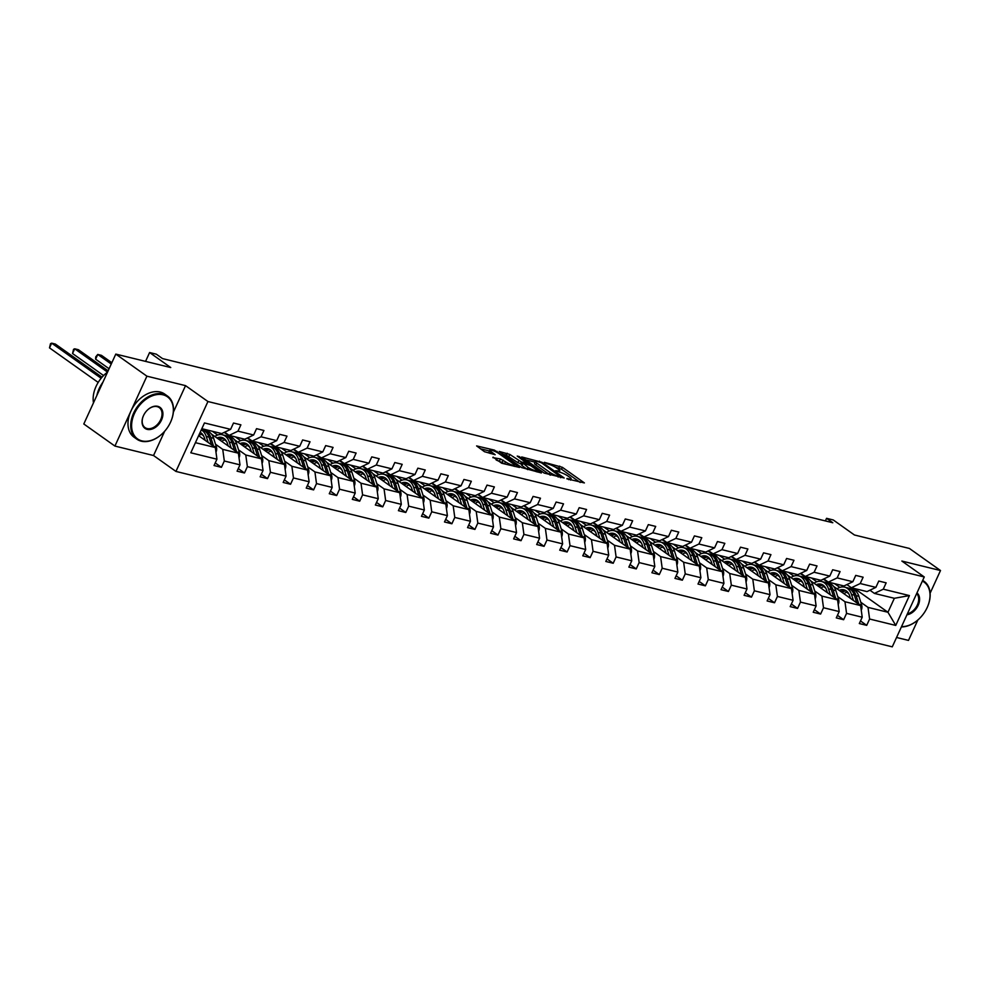 <?xml version="1.0" encoding="UTF-8"?>
<svg xmlns="http://www.w3.org/2000/svg" width="990" height="990" viewBox="0 0 990 990"><rect width="100%" height="100%" fill="white"/><g stroke="black" fill="none" stroke-linecap="round" stroke-linejoin="round"><path stroke-width="1.49" d="M566.874 478.814L584.385 482.922L562.394 467.317L544.314 462.33L548.027 464.025A6.645 1.262 24.6 0 1 556.566 467.936L558.397 469.235A6.645 1.262 24.6 0 1 559.808 470.869A6.645 1.262 24.6 0 1 557.667 470.881L555.514 470.745L559.387 472.094A6.645 1.262 24.6 0 1 567.926 476.004L569.757 477.304A6.645 1.262 24.6 0 1 571.168 478.937A6.645 1.262 24.6 0 1 569.027 478.937L567.035 478.455M930.117 593.208L940.5 570.525L909.389 548.448L854.432 534.984L833.283 519.973L826.563 518.327L825.375 520.926M896.556 637.486L908.498 640.406L917.841 620.012M173.361 412.224L185.538 385.642L146.904 376.175L114.914 446.069L83.803 423.98L115.793 354.098L170.75 367.55L149.601 352.539L145.555 361.387M146.904 376.175L115.793 354.098M493.107 457.145L501.72 463.246L519.49 467.441L494.406 450.104L476.623 445.921L484.506 451.712L495.173 454.719L491.04 451.589A5.556 1.064 24.6 0 1 489.864 450.227A5.556 1.064 24.6 0 1 493.391 450.772A5.556 1.064 24.6 0 1 498.799 453.494L513.265 463.766A5.556 1.064 24.6 0 1 514.441 465.127A5.556 1.064 24.6 0 1 510.927 464.595A5.556 1.064 24.6 0 1 505.519 461.872L500.433 458.927L492.871 457.652M149.601 352.539L156.321 354.185L162.546 358.603L832.788 522.745L826.563 518.327M185.538 385.642L207.937 401.532L924.264 576.96L892.275 646.841L175.935 471.426L207.937 401.532M940.5 570.525L901.865 561.058L924.264 576.96M544.141 473.071L564.152 477.972L542.173 462.367L521.718 456.959L544.141 473.071M541.382 472.96L521.594 467.552L499.17 451.44L509.838 454.447L521.421 461.996L526.94 463.184L517.226 456.093L519.255 456.588L541.382 472.96M215.226 462.936L221.426 467.329L214.038 465.523L216.934 459.199L190.798 452.789L204.46 422.953L230.608 429.351L221.748 433.571L201.824 428.695M237.984 431.157L253.65 434.994L244.79 439.226L229.136 435.39L237.984 431.157L240.892 424.834L233.504 423.027L230.608 429.351M253.65 434.994L256.546 428.67L263.934 430.477L261.038 436.8L276.693 440.637L279.588 434.313L286.976 436.12L284.081 442.443L299.735 446.28L302.631 439.956L310.019 441.763L307.123 448.086L322.789 451.923L325.685 445.599L333.073 447.406L330.177 453.742L345.832 457.566L348.728 451.242L356.115 453.049L353.22 459.385L368.874 463.209L371.77 456.885L379.158 458.692L376.262 465.028L391.916 468.864L394.824 462.528L402.2 464.335L399.304 470.671L414.971 474.507L417.867 468.171L425.255 469.978L422.359 476.314L438.013 480.15L440.909 473.814L448.297 475.621L445.401 481.957L461.055 485.793L463.951 479.457L471.339 481.276L468.443 487.6L484.11 491.436L487.006 485.1L494.381 486.919L491.486 493.243L507.152 497.079L510.048 490.743L517.436 492.562L514.54 498.886L530.195 502.722L533.09 496.398L540.478 498.205L537.582 504.529L553.237 508.365L556.132 502.041L563.52 503.848L560.625 510.172L576.291 514.008L579.187 507.684L586.575 509.491L583.667 515.815L599.334 519.651L602.229 513.327L609.617 515.134L606.721 521.458L622.376 525.294L625.272 518.97L632.659 520.777L629.764 527.101L645.418 530.937L648.314 524.613L655.702 526.42L652.806 532.744L668.473 536.58L671.369 530.256L678.756 532.063L675.861 538.387L691.515 542.223L694.411 535.899L701.799 537.706L698.903 544.03L714.557 547.866L717.453 541.542L724.841 543.349L721.945 549.673L737.6 553.509L740.508 547.185L747.883 548.992L744.987 555.316L760.654 559.152L763.55 552.828L770.938 554.635L768.042 560.971L783.696 564.795L786.592 558.471L793.98 560.278L791.084 566.614L806.739 570.438L809.634 564.114L817.022 565.921L814.127 572.257L829.793 576.093L832.689 569.757L840.065 571.564L837.169 577.9L852.836 581.736L855.731 575.4L863.119 577.207L860.223 583.543L875.878 587.379L878.774 581.043L886.161 582.85L883.266 589.186L909.414 595.584L895.752 625.433L869.604 619.022L866.708 625.358L859.32 623.552L862.216 617.216L846.561 613.379L843.653 619.715L836.278 617.896L839.173 611.572L823.507 607.736L820.611 614.072L813.223 612.253L816.119 605.929L800.465 602.093L797.569 608.429L790.181 606.61L793.077 600.287L777.422 596.45L774.527 602.774L767.139 600.967L770.034 594.644L754.368 590.807L751.472 597.131L744.096 595.324L746.992 589L731.325 585.164L728.43 591.488L721.042 589.681L723.938 583.357L708.283 579.521L705.387 585.845L698 584.038L700.895 577.715L685.241 573.878L682.345 580.202L674.957 578.395L677.853 572.072L662.186 568.235L659.291 574.559L651.903 572.752L654.811 566.429L639.144 562.592L636.248 568.916L628.86 567.109L631.756 560.786L616.102 556.949L613.206 563.273L605.818 561.466L608.714 555.143L593.06 551.306L590.164 557.63L582.776 555.823L585.672 549.5L570.005 545.663L567.109 551.987L559.721 550.18L562.617 543.857L546.963 540.02L544.067 546.344L536.679 544.537L539.575 538.201L523.92 534.377L521.025 540.701L513.637 538.894L516.533 532.558L500.878 528.734L497.97 535.058L490.595 533.251L493.49 526.915L477.824 523.079L474.928 529.415L467.54 527.608L470.436 521.272L454.781 517.436L451.886 523.772L444.498 521.965L447.393 515.629L431.739 511.793L428.843 518.129L421.455 516.322L424.351 509.986L408.684 506.15L405.789 512.486L398.413 510.667L401.309 504.343L385.642 500.507L382.746 506.843L375.358 505.024L378.254 498.7L362.6 494.864L359.704 501.2L352.316 499.381L355.212 493.057L339.558 489.221L336.662 495.545L329.274 493.738L332.17 487.414L316.503 483.578L313.607 489.901L306.219 488.095L309.127 481.771L293.461 477.935L290.565 484.259L283.177 482.452L286.073 476.128L270.418 472.292L267.523 478.615L260.135 476.809L263.031 470.485L247.376 466.649L244.481 472.973L237.093 471.166L239.988 464.842L224.322 461.006L221.426 467.329M211.439 434.065L238.392 453.197L222.738 449.361L215.535 444.25M203.457 435.687L201.292 434.152M207.207 431.058L204.955 429.462M222.738 449.361L224.322 461.006M238.392 453.197L239.988 464.842M224.643 432.197L229.136 435.39M234.481 439.709L261.434 458.84L245.78 455.004L238.578 449.893M226.5 441.33L224.334 439.795M217.627 435.031L212.343 431.269M230.249 436.701L224.198 432.407M245.78 455.004L247.376 466.649M261.434 458.84L263.031 470.485M276.693 440.637L267.832 444.869L252.178 441.033L261.038 436.8M247.686 437.84L252.178 441.033M257.524 445.351L284.476 464.483L268.822 460.647L261.62 455.536M249.554 446.973L247.389 445.438M240.669 440.674L235.385 436.912M253.304 442.357L247.24 438.05M268.822 460.647L270.418 472.292M284.476 464.483L286.073 476.128M299.735 446.28L290.887 450.512L275.22 446.676L284.081 442.443M270.728 443.483L275.22 446.676M280.578 450.995L307.531 470.126L291.864 466.29L284.662 461.179M272.596 452.616L270.431 451.081M263.711 446.317L258.427 442.555M276.346 448L270.282 443.693M291.864 466.29L293.461 477.935M307.531 470.126L309.127 481.771M322.789 451.923L313.929 456.155L298.262 452.319L307.123 448.086M293.77 449.126L298.262 452.319M303.621 456.637L330.573 475.769L314.919 471.933L307.717 466.822M295.639 458.259L293.473 456.724M286.766 451.96L281.482 448.198M299.388 453.643L293.337 449.336M314.919 471.933L316.503 483.578M330.573 475.769L332.17 487.414M345.832 457.566L336.971 461.798L321.317 457.962L330.177 453.742M316.825 454.769L321.317 457.962M326.663 462.281L353.616 481.412L337.961 477.576L330.759 472.465M318.681 463.902L316.528 462.367M309.808 457.603L304.524 453.853M322.431 459.286L316.379 454.979M337.961 477.576L339.558 489.221M353.616 481.412L355.212 493.057M368.874 463.209L360.014 467.441L344.359 463.605L353.22 459.385M339.867 460.412L344.359 463.605M349.705 467.924L376.67 487.055L361.004 483.219L353.801 478.108M341.736 469.545L339.57 468.01M332.85 463.246L327.566 459.496M345.485 464.929L339.421 460.622M361.004 483.219L362.6 494.864M376.67 487.055L378.254 498.7M391.916 468.864L383.068 473.084L367.401 469.248L376.262 465.028M362.909 466.055L367.401 469.248M372.76 473.567L399.713 492.698L384.046 488.862L376.844 483.751M364.778 475.188L362.612 473.653M355.905 468.889L350.608 465.139M368.528 470.572L362.464 466.265M384.046 488.862L385.642 500.507M399.713 492.698L401.309 504.343M414.971 474.507L406.11 478.727L390.456 474.891L399.304 470.671M385.952 471.698L390.456 474.891M395.802 479.21L422.755 498.341L407.1 494.517L399.898 489.394M387.82 480.831L385.654 479.296M378.947 474.532L373.663 470.782M391.57 476.215L385.518 471.908M407.1 494.517L408.684 506.15M422.755 498.341L424.351 509.986M438.013 480.15L429.153 484.37L413.498 480.534L422.359 476.314M409.006 477.341L413.498 480.534M418.844 484.853L445.797 503.984L430.143 500.16L422.94 495.037M410.862 486.474L408.709 484.939M401.989 480.175L396.705 476.425M414.612 481.858L408.561 477.551M430.143 500.16L431.739 511.793M445.797 503.984L447.393 515.629M461.055 485.793L452.195 490.013L436.541 486.177L445.401 481.957M432.048 482.984L436.541 486.177M441.887 490.508L468.852 509.64L453.185 505.803L445.983 500.693M433.917 492.117L431.751 490.582M425.032 485.818L419.748 482.068M437.667 487.501L431.603 483.207M453.185 505.803L454.781 517.436M468.852 509.64L470.436 521.272M484.11 491.436L475.25 495.656L459.583 491.82L468.443 487.6M455.091 488.627L459.583 491.82M464.941 496.151L491.894 515.283L476.227 511.446L469.025 506.336M456.959 497.76L454.794 496.225M448.086 491.461L442.79 487.711M460.709 493.144L454.645 488.85M476.227 511.446L477.824 523.079M491.894 515.283L493.49 526.915M507.152 497.079L498.292 501.299L482.637 497.463L491.486 493.243M478.145 494.282L482.637 497.463M487.983 501.794L514.936 520.926L499.282 517.089L492.079 511.979M480.002 503.403L477.836 501.868M471.129 497.104L465.845 493.354M483.751 498.787L477.7 494.493M499.282 517.089L500.878 528.734M514.936 520.926L516.533 532.558M530.195 502.722L521.334 506.942L505.68 503.106L514.54 498.886M501.188 499.925L505.68 503.106M511.026 507.437L537.978 526.569L522.324 522.732L515.122 517.621M503.056 509.046L500.891 507.511M494.171 502.747L488.887 498.997M506.793 504.43L500.742 500.136M522.324 522.732L523.92 534.377M537.978 526.569L539.575 538.201M553.237 508.365L544.389 512.585L528.722 508.749L537.582 504.529M524.23 505.568L528.722 508.749M534.08 513.08L561.033 532.212L545.366 528.375L538.164 523.264M526.098 514.689L523.933 513.154M517.213 508.39L511.929 504.64M529.848 510.073L523.784 505.779M545.366 528.375L546.963 540.02M561.033 532.212L562.617 543.857M576.291 514.008L567.431 518.228L551.764 514.392L560.625 510.172M547.272 511.211L551.764 514.392M557.123 518.723L584.075 537.855L568.421 534.018L561.219 528.908M549.141 520.332L546.975 518.797M540.268 514.033L534.984 510.283M552.89 515.716L546.839 511.422M568.421 534.018L570.005 545.663M584.075 537.855L585.672 549.5M599.334 519.651L590.473 523.871L574.819 520.035L583.667 515.815M570.327 516.854L574.819 520.035M580.165 524.366L607.118 543.498L591.463 539.661L584.261 534.55M572.183 525.975L570.03 524.44M563.31 519.676L558.026 515.926M575.933 521.359L569.881 517.065M591.463 539.661L593.06 551.306M607.118 543.498L608.714 555.143M622.376 525.294L613.515 529.514L597.861 525.678L606.721 521.458M593.369 522.497L597.861 525.678M603.207 530.009L630.16 549.141L614.505 545.304L607.303 540.193M595.238 531.63L593.072 530.083M586.352 525.319L581.068 521.569M598.987 527.002L592.923 522.708M614.505 545.304L616.102 556.949M630.16 549.141L631.756 560.786M645.418 530.937L636.57 535.157L620.903 531.333L629.764 527.101M616.411 528.14L620.903 531.333M626.262 535.652L653.214 554.784L637.548 550.947L630.345 545.837M618.28 537.273L616.114 535.739M609.394 530.962L604.11 527.212M622.029 532.645L615.966 528.351M637.548 550.947L639.144 562.592M653.214 554.784L654.811 566.429M668.473 536.58L659.612 540.8L643.946 536.976L652.806 532.744M639.453 533.783L643.946 536.976M649.304 541.295L676.257 560.427L660.602 556.59L653.4 551.48M641.322 542.916L639.156 541.382M632.449 536.605L627.165 532.855M645.072 538.288L639.02 533.994M660.602 556.59L662.186 568.235M676.257 560.427L677.853 572.072M691.515 542.223L682.654 546.455L667 542.619L675.861 538.387M662.508 539.426L667 542.619M672.346 546.938L699.299 566.07L683.645 562.233L676.442 557.123M664.364 548.559L662.211 547.024M655.491 542.26L650.207 538.498M668.114 543.931L662.062 539.637M683.645 562.233L685.241 573.878M699.299 566.07L700.895 577.715M714.557 547.866L705.697 552.098L690.042 548.262L698.903 544.03M685.55 545.069L690.042 548.262M695.388 552.581L722.354 571.713L706.687 567.876L699.485 562.765M687.419 554.202L685.253 552.668M678.534 547.903L673.25 544.141M691.168 549.586L685.105 545.28M706.687 567.876L708.283 579.521M722.354 571.713L723.938 583.357M737.6 553.509L728.751 557.741L713.085 553.905L721.945 549.673M708.593 550.712L713.085 553.905M718.443 558.224L745.396 577.356L729.729 573.519L722.527 568.409M710.461 559.845L708.296 558.311M701.588 553.546L696.292 549.784M714.211 555.229L708.147 550.923M729.729 573.519L731.325 585.164M745.396 577.356L746.992 589M760.654 559.152L751.794 563.384L736.139 559.548L744.987 555.316M731.635 556.355L736.139 559.548M741.485 563.867L768.438 582.999L752.784 579.162L745.581 574.052M733.503 565.488L731.338 563.954M724.63 559.189L719.346 555.439M737.253 560.872L731.202 556.566M752.784 579.162L754.368 590.807M768.438 582.999L770.034 594.644M783.696 564.795L774.836 569.027L759.182 565.191L768.042 560.971M754.689 561.998L759.182 565.191M764.527 569.51L791.48 588.642L775.826 584.805L768.624 579.695M756.546 571.131L754.392 569.596M747.673 564.832L742.389 561.082M760.295 566.515L754.244 562.209M775.826 584.805L777.422 596.45M791.48 588.642L793.077 600.287M806.739 570.438L797.878 574.67L782.224 570.834L791.084 566.614M777.732 567.641L782.224 570.834M787.57 575.153L814.535 594.285L798.868 590.448L791.666 585.337M779.6 576.774L777.435 575.24M770.715 570.475L765.431 566.726M783.35 572.158L777.286 567.852M798.868 590.448L800.465 602.093M814.535 594.285L816.119 605.929M829.793 576.093L820.933 580.313L805.266 576.477L814.127 572.257M800.774 573.284L805.266 576.477M810.624 580.796L837.577 599.928L821.91 596.091L814.708 590.981M802.643 582.417L800.477 580.882M793.77 576.118L788.473 572.369M806.392 577.801L800.328 573.495M821.91 596.091L823.507 607.736M837.577 599.928L839.173 611.572M852.836 581.736L843.975 585.956L828.321 582.12L837.169 577.9M823.829 578.927L828.321 582.12M833.667 586.439L860.619 605.571L844.965 601.747L837.763 596.624M825.685 588.06L823.519 586.525M816.812 581.761L811.528 578.011M829.434 583.444L823.383 579.138M844.965 601.747L846.561 613.379M860.619 605.571L862.216 617.216M875.878 587.379L867.017 591.599L851.363 587.763L860.223 583.543M846.871 584.57L851.363 587.763M854.519 588.53L887.956 612.265L868.007 607.39L860.805 602.267M848.739 593.703L846.574 592.168M839.854 587.404L834.57 583.654M868.007 607.39L869.604 619.022M895.752 625.433L887.956 612.265L894.354 598.294L874.405 593.406L883.266 589.186M114.914 446.069L153.537 455.524L175.935 471.426M869.913 590.213L874.405 593.406M195.426 442.679L215.35 447.554L198.619 435.687M894.354 598.294L909.414 595.584M215.35 447.554L216.934 459.199M860.508 620.953L866.708 625.358M837.453 615.31L843.653 619.715M814.411 609.667L820.611 614.072M791.369 604.024L797.569 608.429M768.327 598.381L774.527 602.774M745.272 592.738L751.472 597.131M722.23 587.095L728.43 591.488M699.188 581.452L705.387 585.845M676.145 575.809L682.345 580.202M653.091 570.166L659.291 574.559M630.048 564.523L636.248 568.916M607.006 558.88L613.206 563.273M583.964 553.224L590.164 557.63M560.909 547.581L567.109 551.987M537.867 541.938L544.067 546.344M514.825 536.295L521.025 540.701M491.77 530.652L497.97 535.058M468.728 525.009L474.928 529.415M445.686 519.366L451.886 523.772M422.643 513.723L428.843 518.129M399.589 508.08L405.789 512.486M376.546 502.437L382.746 506.843M353.504 496.794L359.704 501.2M330.462 491.151L336.662 495.545M307.407 485.508L313.607 489.901M284.365 479.865L290.565 484.259M261.323 474.222L267.523 478.615M238.281 468.579L244.481 472.973M153.537 455.524L164.649 431.269M580.214 482.476L561.528 469.211L555.279 467.119M535.058 462.157L525.455 459.805M560.625 476.883L541.481 462.825L537.508 461.451A6.645 1.262 24.6 0 0 535.38 461.464A6.645 1.262 24.6 0 0 536.778 463.097L549.97 472.453A6.645 1.262 24.6 0 0 558.521 476.363L560.625 476.883L560.291 477.601M535.38 461.464L534.513 463.345A6.645 1.262 24.6 0 0 535.912 464.978L536.778 463.097M550.39 475.175A6.645 1.262 24.6 0 1 549.104 474.346L535.912 464.978M502.908 454.286L506.298 455.115L507.165 453.222M521.99 464.236L517.881 462.664L506.298 455.115M536.58 471.389L537.446 471.995M528.004 467.342A5.556 1.064 24.6 0 0 533.412 470.077A5.556 1.064 24.6 0 0 536.927 470.609A5.556 1.064 24.6 0 0 535.763 469.248L530.665 465.622L523.128 463.209L528.004 467.342L527.138 469.235A5.556 1.064 24.6 0 0 527.707 469.619M522.46 463.221L521.594 465.102L522.039 465.609L522.906 463.728M527.138 469.235L522.039 465.609M505.147 464.087A5.556 1.064 24.6 0 1 504.653 463.753L496.176 459.991M489.864 450.227L488.998 452.121A5.556 1.064 24.6 0 0 490.174 453.482L491.04 451.589M489.518 451.007L480.36 448.767M514.899 466.476L514.095 465.906M861.201 610.199L861.288 610.112A5.606 3.898 -76.2 0 0 861.671 604.977L858.899 596.302A16.187 11.261 -76.2 0 0 851.994 588.951L849.197 588.258A16.187 11.261 -76.2 0 0 848.294 588.097M847.378 591.847A13.439 9.343 -76.2 0 0 844.049 593.814M853.417 600.46L851.511 594.495A16.187 11.261 -76.2 0 0 844.606 587.144A16.187 11.261 -76.2 0 0 837.045 588.84M850.472 598.368L849.692 595.918A13.439 9.343 -76.2 0 0 843.963 589.817A13.439 9.343 -76.2 0 0 839.186 590.362M858.875 604.333A5.606 3.898 -76.2 0 0 858.862 604.284L856.09 595.609A16.187 11.261 -76.2 0 0 849.197 588.258M842.119 592.441A13.439 9.343 103.8 0 1 846.141 590.795M844.606 587.144L847.415 587.825A16.187 11.261 103.8 0 1 854.321 595.176L856.758 602.836M845.324 590.312A13.439 9.343 -76.2 0 0 840.943 591.612M901.543 626.596A25.814 17.894 125.4 0 0 919.029 618.923A25.814 17.894 125.4 0 0 927.296 607.278A25.814 17.894 125.4 0 0 922.383 581.081M922.668 580.449A26.458 18.327 -54.6 0 1 924.078 581.316A26.458 18.327 -54.6 0 1 927.37 607.118A26.458 18.327 -54.6 0 1 927.333 607.192M918.968 618.985A26.458 18.327 -54.6 0 1 918.906 619.047A26.458 18.327 -54.6 0 1 901.395 626.918M916.975 592.899A12.907 8.947 -54.6 0 1 918.163 605.36A12.907 8.947 -54.6 0 1 906.951 614.79M907.397 613.812A12.276 8.502 125.4 0 0 917.346 604.989A12.276 8.502 125.4 0 0 916.666 593.554M141.929 440.897A25.814 17.894 125.4 0 0 162.372 433.62A25.814 17.894 125.4 0 0 170.639 421.975A25.814 17.894 125.4 0 0 163.028 394.812A25.814 17.894 125.4 0 0 134.467 413.436A25.814 17.894 125.4 0 0 141.929 440.897M162.31 433.682A26.458 18.327 -54.6 0 1 162.236 433.744A26.458 18.327 -54.6 0 1 141.298 441.193A26.458 18.327 -54.6 0 1 136.806 439.152A26.458 18.327 -54.6 0 1 135.259 409.947A26.458 18.327 -54.6 0 1 162.917 393.971A26.458 18.327 -54.6 0 1 167.421 396.012A26.458 18.327 -54.6 0 1 170.713 421.814A26.458 18.327 -54.6 0 1 170.676 421.901M147.213 429.375A12.907 8.947 -54.6 0 1 143.414 415.788A12.907 8.947 -54.6 0 1 147.547 409.959A12.907 8.947 -54.6 0 1 157.757 406.333A12.907 8.947 -54.6 0 1 161.494 420.057A12.907 8.947 -54.6 0 1 147.213 429.375M143.451 415.701A12.276 8.502 125.4 0 0 145.01 427.593A12.276 8.502 125.4 0 0 147.089 428.546A12.276 8.502 125.4 0 0 159.935 421.134A12.276 8.502 125.4 0 0 159.217 407.571A12.276 8.502 125.4 0 0 157.125 406.63A12.276 8.502 125.4 0 0 147.473 410.021M136.806 439.152L134.058 437.209A26.458 18.327 -54.6 0 1 132.512 408.004A26.458 18.327 -54.6 0 1 160.182 392.028A26.458 18.327 -54.6 0 1 164.687 394.07L167.421 396.012M96.884 395.406A26.458 18.327 -54.6 0 1 102.948 382.165M93.481 402.843A26.458 18.327 -54.6 0 1 107.551 372.116L74.708 348.802L72.542 353.517L103.579 375.557M838.159 604.556L838.233 604.469A5.606 3.898 -76.2 0 0 838.617 599.334L835.857 590.659A16.187 11.261 -76.2 0 0 828.952 583.308L826.143 582.615A16.187 11.261 -76.2 0 0 825.252 582.454M824.324 586.204A13.439 9.343 -76.2 0 0 821.007 588.171M830.375 594.817L828.469 588.852A16.187 11.261 -76.2 0 0 821.564 581.501A16.187 11.261 -76.2 0 0 814.003 583.197M827.43 592.725L826.638 590.275A13.439 9.343 -76.2 0 0 820.908 584.174A13.439 9.343 -76.2 0 0 816.144 584.719M835.832 598.69A5.606 3.898 -76.2 0 0 835.82 598.641L833.048 589.966A16.187 11.261 -76.2 0 0 826.143 582.615M819.077 586.798A13.439 9.343 103.8 0 1 823.098 585.152M821.564 581.501L824.373 582.182A16.187 11.261 103.8 0 1 831.278 589.533L833.716 597.193M822.282 584.669A13.439 9.343 -76.2 0 0 817.901 585.969M815.116 598.913L815.191 598.826A5.606 3.898 -76.2 0 0 815.574 593.678L812.815 585.016A16.187 11.261 -76.2 0 0 805.91 577.665L803.1 576.972A16.187 11.261 -76.2 0 0 802.197 576.811M801.281 580.561A13.439 9.343 -76.2 0 0 797.965 582.528M807.333 589.174L805.427 583.209A16.187 11.261 -76.2 0 0 798.522 575.858A16.187 11.261 -76.2 0 0 790.948 577.554M804.375 587.082L803.595 584.632A13.439 9.343 -76.2 0 0 797.866 578.531A13.439 9.343 -76.2 0 0 793.089 579.076M812.79 593.047A5.606 3.898 -76.2 0 0 812.765 592.998L810.006 584.323A16.187 11.261 -76.2 0 0 803.1 576.972M796.022 581.155A13.439 9.343 103.8 0 1 800.056 579.509M798.522 575.858L801.331 576.539A16.187 11.261 103.8 0 1 808.224 583.89L810.674 591.55M799.227 579.026A13.439 9.343 -76.2 0 0 794.859 580.326M792.062 593.27L792.149 593.183A5.606 3.898 -76.2 0 0 792.532 588.035L789.76 579.373A16.187 11.261 -76.2 0 0 782.867 572.022L780.058 571.329A16.187 11.261 -76.2 0 0 779.155 571.168M778.239 574.918A13.439 9.343 -76.2 0 0 774.923 576.885M784.278 583.531L782.372 577.566A16.187 11.261 -76.2 0 0 775.479 570.215A16.187 11.261 -76.2 0 0 767.906 571.911M781.333 581.439L780.553 578.989A13.439 9.343 -76.2 0 0 774.824 572.888A13.439 9.343 -76.2 0 0 770.047 573.433M792.532 588.035L789.723 587.355A5.606 3.898 -76.2 0 0 789.723 587.355L786.951 578.68A16.187 11.261 -76.2 0 0 780.058 571.329M772.98 575.512A13.439 9.343 103.8 0 1 777.002 573.866M775.479 570.215L778.276 570.896A16.187 11.261 103.8 0 1 785.181 578.247L787.632 585.907M776.185 573.383A13.439 9.343 -76.2 0 0 771.804 574.683M769.02 587.627L769.094 587.54A5.606 3.898 -76.2 0 0 769.49 582.392L766.718 573.73A16.187 11.261 -76.2 0 0 759.813 566.379L757.004 565.686A16.187 11.261 -76.2 0 0 756.113 565.525M755.197 569.275A13.439 9.343 -76.2 0 0 751.868 571.242M761.236 577.888L759.33 571.911A16.187 11.261 -76.2 0 0 752.425 564.572A16.187 11.261 -76.2 0 0 744.864 566.268M758.291 575.796L757.499 573.334A13.439 9.343 -76.2 0 0 751.769 567.245A13.439 9.343 -76.2 0 0 747.005 567.79M766.693 581.761A5.606 3.898 -76.2 0 0 766.681 581.712L763.909 573.037A16.187 11.261 -76.2 0 0 757.004 565.686M749.937 569.869A13.439 9.343 103.8 0 1 753.959 568.223M752.425 564.572L755.234 565.253A16.187 11.261 103.8 0 1 762.139 572.604L764.577 580.264M753.143 567.74A13.439 9.343 -76.2 0 0 748.762 569.04M745.977 581.984L746.052 581.897A5.606 3.898 -76.2 0 0 746.435 576.749L743.676 568.087A16.187 11.261 -76.2 0 0 736.77 560.736L733.961 560.043A16.187 11.261 -76.2 0 0 733.07 559.882M732.142 563.632A13.439 9.343 -76.2 0 0 728.826 565.599M738.193 572.245L736.288 566.268A16.187 11.261 -76.2 0 0 729.383 558.929A16.187 11.261 -76.2 0 0 721.821 560.625M735.248 570.153L734.456 567.691A13.439 9.343 -76.2 0 0 728.727 561.59A13.439 9.343 -76.2 0 0 723.962 562.147M743.651 576.118A5.606 3.898 -76.2 0 0 743.626 576.069L740.866 567.394A16.187 11.261 -76.2 0 0 733.961 560.043M726.895 564.226A13.439 9.343 103.8 0 1 730.917 562.58M729.383 558.929L732.192 559.61A16.187 11.261 103.8 0 1 739.097 566.961L741.535 574.621M730.1 562.097A13.439 9.343 -76.2 0 0 725.72 563.397M722.923 576.341L723.009 576.254A5.606 3.898 -76.2 0 0 723.393 571.106L720.621 562.444A16.187 11.261 -76.2 0 0 713.728 555.093L710.919 554.4A16.187 11.261 -76.2 0 0 710.016 554.239M709.1 557.989A13.439 9.343 -76.2 0 0 705.783 559.956M715.151 566.602L713.245 560.625A16.187 11.261 -76.2 0 0 706.34 553.274A16.187 11.261 -76.2 0 0 698.767 554.982M712.194 564.51L711.414 562.048A13.439 9.343 -76.2 0 0 705.684 555.947A13.439 9.343 -76.2 0 0 700.908 556.504M720.609 570.475A5.606 3.898 -76.2 0 0 720.584 570.426L717.824 561.751A16.187 11.261 -76.2 0 0 710.919 554.4M703.841 558.583A13.439 9.343 103.8 0 1 707.875 556.937M706.34 553.274L709.149 553.967A16.187 11.261 103.8 0 1 716.042 561.318L718.493 568.978M707.046 556.454A13.439 9.343 -76.2 0 0 702.665 557.754M699.88 570.698L699.967 570.611A5.606 3.898 -76.2 0 0 700.351 565.463L697.579 556.788A16.187 11.261 -76.2 0 0 690.673 549.45L687.877 548.757A16.187 11.261 -76.2 0 0 686.973 548.596M686.058 552.346A13.439 9.343 -76.2 0 0 682.741 554.313M692.097 560.959L690.191 554.982A16.187 11.261 -76.2 0 0 683.298 547.631A16.187 11.261 -76.2 0 0 675.725 549.339M689.151 558.867L688.372 556.405A13.439 9.343 -76.2 0 0 682.642 550.304A13.439 9.343 -76.2 0 0 677.865 550.861M697.554 564.832A5.606 3.898 -76.2 0 0 697.542 564.783L694.77 556.108A16.187 11.261 -76.2 0 0 687.877 548.757M680.798 552.94A13.439 9.343 103.8 0 1 684.82 551.294M683.298 547.631L686.095 548.324A16.187 11.261 103.8 0 1 693 555.675L695.45 563.335M684.003 550.811A13.439 9.343 -76.2 0 0 679.623 552.098M676.838 565.055L676.913 564.968A5.606 3.898 -76.2 0 0 677.296 559.82L674.537 551.145A16.187 11.261 -76.2 0 0 667.631 543.807L664.822 543.114A16.187 11.261 -76.2 0 0 663.931 542.953M663.015 546.703A13.439 9.343 -76.2 0 0 659.687 548.67M669.054 555.316L667.149 549.339A16.187 11.261 -76.2 0 0 660.243 541.988A16.187 11.261 -76.2 0 0 652.682 543.696M666.109 553.224L665.317 550.762A13.439 9.343 -76.2 0 0 659.587 544.661A13.439 9.343 -76.2 0 0 654.823 545.205M677.296 559.82L674.499 559.14A5.606 3.898 -76.2 0 0 674.499 559.14L671.727 550.465A16.187 11.261 -76.2 0 0 664.822 543.114M657.756 547.297A13.439 9.343 103.8 0 1 661.778 545.651M660.243 541.988L663.053 542.681A16.187 11.261 103.8 0 1 669.958 550.032L672.396 557.692M660.961 545.168A13.439 9.343 -76.2 0 0 656.58 546.455M653.796 559.412L653.87 559.325A5.606 3.898 -76.2 0 0 654.254 554.177L651.494 545.502A16.187 11.261 -76.2 0 0 644.589 538.152L641.78 537.471A16.187 11.261 -76.2 0 0 640.876 537.31M639.961 541.06A13.439 9.343 -76.2 0 0 636.644 543.027M646.012 549.673L644.106 543.696A16.187 11.261 -76.2 0 0 637.201 536.345A16.187 11.261 -76.2 0 0 629.628 538.053M643.054 547.581L642.275 545.119A13.439 9.343 -76.2 0 0 636.545 539.018A13.439 9.343 -76.2 0 0 631.769 539.562M651.47 553.546A5.606 3.898 -76.2 0 0 651.445 553.497L648.685 544.822A16.187 11.261 -76.2 0 0 641.78 537.471M634.701 541.654A13.439 9.343 103.8 0 1 638.736 540.008M637.201 536.345L640.01 537.038A16.187 11.261 103.8 0 1 646.916 544.389L649.353 552.049M637.907 539.525A13.439 9.343 -76.2 0 0 633.538 540.812M630.741 553.769L630.828 553.682A5.606 3.898 -76.2 0 0 631.212 548.534L628.44 539.859A16.187 11.261 -76.2 0 0 621.547 532.509L618.738 531.828A16.187 11.261 -76.2 0 0 617.834 531.667M616.918 535.417A13.439 9.343 -76.2 0 0 613.602 537.384M622.957 544.03L621.064 538.053A16.187 11.261 -76.2 0 0 614.159 530.702A16.187 11.261 -76.2 0 0 606.585 532.41M620.012 541.938L619.233 539.476A13.439 9.343 -76.2 0 0 613.503 533.375A13.439 9.343 -76.2 0 0 608.726 533.919M628.415 547.903A5.606 3.898 -76.2 0 0 628.403 547.854L625.643 539.179A16.187 11.261 -76.2 0 0 618.738 531.828M611.659 536.011A13.439 9.343 103.8 0 1 615.693 534.365M614.159 530.702L616.968 531.395A16.187 11.261 103.8 0 1 623.861 538.746L626.311 546.406M614.864 533.882A13.439 9.343 -76.2 0 0 610.484 535.169M607.699 548.126L607.786 548.039A5.606 3.898 -76.2 0 0 608.169 542.891L605.397 534.216A16.187 11.261 -76.2 0 0 598.492 526.866L595.695 526.185A16.187 11.261 -76.2 0 0 594.792 526.012M593.876 529.774A13.439 9.343 -76.2 0 0 590.547 531.741M599.915 538.387L598.01 532.41A16.187 11.261 -76.2 0 0 591.117 525.059A16.187 11.261 -76.2 0 0 583.543 526.767M596.97 536.295L596.19 533.833A13.439 9.343 -76.2 0 0 590.461 527.732A13.439 9.343 -76.2 0 0 585.684 528.276M605.373 542.26A5.606 3.898 -76.2 0 0 605.36 542.198L602.588 533.536A16.187 11.261 -76.2 0 0 595.695 526.185M588.617 530.368A13.439 9.343 103.8 0 1 592.639 528.722M591.117 525.059L593.913 525.752A16.187 11.261 103.8 0 1 600.819 533.103L603.257 540.763M591.822 528.239A13.439 9.343 -76.2 0 0 587.441 529.526M584.657 542.483L584.731 542.396A5.606 3.898 -76.2 0 0 585.115 537.248L582.355 528.573A16.187 11.261 -76.2 0 0 575.45 521.223L572.641 520.542A16.187 11.261 -76.2 0 0 571.75 520.369M570.822 524.118A13.439 9.343 -76.2 0 0 567.505 526.098M576.873 532.744L574.967 526.767A16.187 11.261 -76.2 0 0 568.062 519.416A16.187 11.261 -76.2 0 0 560.501 521.111M573.928 530.652L573.136 528.19A13.439 9.343 -76.2 0 0 567.406 522.089A13.439 9.343 -76.2 0 0 562.642 522.633M582.33 536.617A5.606 3.898 -76.2 0 0 582.318 536.555L579.546 527.893A16.187 11.261 -76.2 0 0 572.641 520.542M565.575 524.712A13.439 9.343 103.8 0 1 569.596 523.079M568.062 519.416L570.871 520.109A16.187 11.261 103.8 0 1 577.776 527.46L580.214 535.12M568.78 522.596A13.439 9.343 -76.2 0 0 564.399 523.883M561.615 536.84L561.689 536.753A5.606 3.898 -76.2 0 0 562.072 531.605L559.313 522.93A16.187 11.261 -76.2 0 0 552.408 515.58L549.599 514.899A16.187 11.261 -76.2 0 0 548.695 514.726M547.779 518.475A13.439 9.343 -76.2 0 0 544.463 520.455M553.831 527.101L551.925 521.124A16.187 11.261 -76.2 0 0 545.02 513.773A16.187 11.261 -76.2 0 0 537.446 515.468M550.873 525.009L550.093 522.547A13.439 9.343 -76.2 0 0 544.364 516.446A13.439 9.343 -76.2 0 0 539.587 516.99M559.288 530.974A5.606 3.898 -76.2 0 0 559.263 530.912L556.504 522.25A16.187 11.261 -76.2 0 0 549.599 514.899M542.52 519.069A13.439 9.343 103.8 0 1 546.554 517.423M545.02 513.773L547.829 514.466A16.187 11.261 103.8 0 1 554.734 521.817L557.172 529.464M545.725 516.941A13.439 9.343 -76.2 0 0 541.357 518.24M538.56 531.197L538.647 531.11A5.606 3.898 -76.2 0 0 539.03 525.962L536.258 517.287A16.187 11.261 -76.2 0 0 529.365 509.937L526.556 509.256A16.187 11.261 -76.2 0 0 525.653 509.083M524.737 512.832A13.439 9.343 -76.2 0 0 521.421 514.8M530.776 521.458L528.87 515.481A16.187 11.261 -76.2 0 0 521.978 508.13A16.187 11.261 -76.2 0 0 514.404 509.825M527.831 519.354L527.051 516.904A13.439 9.343 -76.2 0 0 521.322 510.803A13.439 9.343 -76.2 0 0 516.545 511.347M536.234 525.331A5.606 3.898 -76.2 0 0 536.221 525.269L533.462 516.607A16.187 11.261 -76.2 0 0 526.556 509.256M519.478 513.426A13.439 9.343 103.8 0 1 523.5 511.781M521.978 508.13L524.787 508.823A16.187 11.261 103.8 0 1 531.679 516.161L534.13 523.821M522.683 511.298A13.439 9.343 -76.2 0 0 518.302 512.597M515.518 525.554L515.592 525.467A5.606 3.898 -76.2 0 0 515.988 520.319L513.216 511.644A16.187 11.261 -76.2 0 0 506.311 504.294L503.502 503.613A16.187 11.261 -76.2 0 0 502.611 503.44M501.695 507.189A13.439 9.343 -76.2 0 0 498.366 509.157M507.734 515.815L505.828 509.838A16.187 11.261 -76.2 0 0 498.923 502.487A16.187 11.261 -76.2 0 0 491.362 504.182M504.789 513.711L504.009 511.261A13.439 9.343 -76.2 0 0 498.279 505.16A13.439 9.343 -76.2 0 0 493.503 505.704M513.191 519.688A5.606 3.898 -76.2 0 0 513.179 519.626L510.407 510.951A16.187 11.261 -76.2 0 0 503.502 503.613M496.436 507.783A13.439 9.343 103.8 0 1 500.457 506.138M498.923 502.487L501.732 503.18A16.187 11.261 103.8 0 1 508.637 510.518L511.075 518.178M499.641 505.655A13.439 9.343 -76.2 0 0 495.26 506.954M492.476 519.911L492.55 519.824A5.606 3.898 -76.2 0 0 492.933 514.676L490.174 506.001A16.187 11.261 -76.2 0 0 483.269 498.651L480.459 497.97A16.187 11.261 -76.2 0 0 479.568 497.797M478.64 501.546A13.439 9.343 -76.2 0 0 475.324 503.514M484.692 510.159L482.786 504.195A16.187 11.261 -76.2 0 0 475.881 496.844A16.187 11.261 -76.2 0 0 468.32 498.539M481.746 508.068L480.954 505.618A13.439 9.343 -76.2 0 0 475.225 499.517A13.439 9.343 -76.2 0 0 470.46 500.061M490.149 514.033A5.606 3.898 -76.2 0 0 490.124 513.983L487.365 505.308A16.187 11.261 -76.2 0 0 480.459 497.97M473.393 502.14A13.439 9.343 103.8 0 1 477.415 500.495M475.881 496.844L478.69 497.525A16.187 11.261 103.8 0 1 485.595 504.875L488.033 512.535M476.598 500.012A13.439 9.343 -76.2 0 0 472.218 501.311M469.433 514.268L469.507 514.181A5.606 3.898 -76.2 0 0 469.891 509.033L467.132 500.358A16.187 11.261 -76.2 0 0 460.226 493.008L457.417 492.327A16.187 11.261 -76.2 0 0 456.514 492.154M455.598 495.903A13.439 9.343 -76.2 0 0 452.282 497.871M461.649 504.516L459.744 498.552A16.187 11.261 -76.2 0 0 452.838 491.201A16.187 11.261 -76.2 0 0 445.265 492.896M458.692 502.425L457.912 499.975A13.439 9.343 -76.2 0 0 452.183 493.874A13.439 9.343 -76.2 0 0 447.406 494.418M469.891 509.033L467.082 508.34A5.606 3.898 -76.2 0 0 467.082 508.34L464.322 499.665A16.187 11.261 -76.2 0 0 457.417 492.327M450.339 496.497A13.439 9.343 103.8 0 1 454.373 494.851M452.838 491.201L455.647 491.882A16.187 11.261 103.8 0 1 462.54 499.232L464.991 506.892M453.544 494.369A13.439 9.343 -76.2 0 0 449.175 495.668M446.379 508.613L446.465 508.538A5.606 3.898 -76.2 0 0 446.849 503.39L444.077 494.715A16.187 11.261 -76.2 0 0 437.184 487.365L434.375 486.672A16.187 11.261 -76.2 0 0 433.471 486.511M432.556 490.26A13.439 9.343 -76.2 0 0 429.239 492.228M438.595 498.873L436.689 492.909A16.187 11.261 -76.2 0 0 429.796 485.558A16.187 11.261 -76.2 0 0 422.223 487.253M435.65 496.782L434.87 494.332A13.439 9.343 -76.2 0 0 429.14 488.231A13.439 9.343 -76.2 0 0 424.364 488.775M444.052 502.747A5.606 3.898 -76.2 0 0 444.04 502.697L441.268 494.022A16.187 11.261 -76.2 0 0 434.375 486.672M427.296 490.854A13.439 9.343 103.8 0 1 431.318 489.209M429.796 485.558L432.593 486.239A16.187 11.261 103.8 0 1 439.498 493.589L441.948 501.249M430.502 488.726A13.439 9.343 -76.2 0 0 426.121 490.025M423.336 502.97L423.411 502.883A5.606 3.898 -76.2 0 0 423.807 497.747L421.035 489.072A16.187 11.261 -76.2 0 0 414.129 481.722L411.32 481.029A16.187 11.261 -76.2 0 0 410.429 480.868M409.514 484.617A13.439 9.343 -76.2 0 0 406.185 486.585M415.553 493.23L413.647 487.266A16.187 11.261 -76.2 0 0 406.742 479.915A16.187 11.261 -76.2 0 0 399.18 481.61M412.607 491.139L411.815 488.689A13.439 9.343 -76.2 0 0 406.086 482.588A13.439 9.343 -76.2 0 0 401.321 483.132M421.01 497.104A5.606 3.898 -76.2 0 0 420.998 497.054L418.226 488.379A16.187 11.261 -76.2 0 0 411.32 481.029M404.254 485.211A13.439 9.343 103.8 0 1 408.276 483.565M406.742 479.915L409.551 480.596A16.187 11.261 103.8 0 1 416.456 487.946L418.894 495.606M407.459 483.083A13.439 9.343 -76.2 0 0 403.079 484.382M400.294 497.327L400.368 497.24A5.606 3.898 -76.2 0 0 400.752 492.104L397.992 483.429A16.187 11.261 -76.2 0 0 391.087 476.079L388.278 475.386A16.187 11.261 -76.2 0 0 387.387 475.225M386.459 478.974A13.439 9.343 -76.2 0 0 383.142 480.942M392.51 487.587L390.604 481.623A16.187 11.261 -76.2 0 0 383.699 474.272A16.187 11.261 -76.2 0 0 376.138 475.967M389.565 485.496L388.773 483.046A13.439 9.343 -76.2 0 0 383.043 476.945A13.439 9.343 -76.2 0 0 378.267 477.489M397.968 491.461A5.606 3.898 -76.2 0 0 397.943 491.411L395.183 482.736A16.187 11.261 -76.2 0 0 388.278 475.386M381.212 479.568A13.439 9.343 103.8 0 1 385.234 477.923M383.699 474.272L386.508 474.953A16.187 11.261 103.8 0 1 393.414 482.303L395.851 489.963M384.417 477.44A13.439 9.343 -76.2 0 0 380.036 478.739M377.239 491.683L377.326 491.597A5.606 3.898 -76.2 0 0 377.71 486.449L374.938 477.786A16.187 11.261 -76.2 0 0 368.045 470.436L365.236 469.743A16.187 11.261 -76.2 0 0 364.332 469.582M363.417 473.331A13.439 9.343 -76.2 0 0 360.1 475.299M369.468 481.944L367.562 475.98A16.187 11.261 -76.2 0 0 360.657 468.629A16.187 11.261 -76.2 0 0 353.084 470.324M366.51 479.853L365.731 477.403A13.439 9.343 -76.2 0 0 360.001 471.302A13.439 9.343 -76.2 0 0 355.224 471.846M374.913 485.818A5.606 3.898 -76.2 0 0 374.901 485.768L372.141 477.093A16.187 11.261 -76.2 0 0 365.236 469.743M358.157 473.925A13.439 9.343 103.8 0 1 362.192 472.279M360.657 468.629L363.466 469.31A16.187 11.261 103.8 0 1 370.359 476.66L372.809 484.32M361.362 471.797A13.439 9.343 -76.2 0 0 356.982 473.096M354.197 486.041L354.284 485.954A5.606 3.898 -76.2 0 0 354.668 480.806L351.896 472.143A16.187 11.261 -76.2 0 0 344.99 464.793L342.193 464.1A16.187 11.261 -76.2 0 0 341.29 463.939M340.374 467.688A13.439 9.343 -76.2 0 0 337.058 469.656M346.413 476.301L344.508 470.337A16.187 11.261 -76.2 0 0 337.615 462.986A16.187 11.261 -76.2 0 0 330.041 464.681M343.468 474.21L342.689 471.76A13.439 9.343 -76.2 0 0 336.959 465.659A13.439 9.343 -76.2 0 0 332.182 466.203M354.668 480.806L351.858 480.125A5.606 3.898 -76.2 0 0 351.858 480.125L349.086 471.45A16.187 11.261 -76.2 0 0 342.193 464.1M335.115 468.282A13.439 9.343 103.8 0 1 339.137 466.637M337.615 462.986L340.411 463.667A16.187 11.261 103.8 0 1 347.317 471.017L349.767 478.677M338.32 466.154A13.439 9.343 -76.2 0 0 333.939 467.453M331.155 480.397L331.229 480.311A5.606 3.898 -76.2 0 0 331.613 475.163L328.853 466.5A16.187 11.261 -76.2 0 0 321.948 459.15L319.139 458.457A16.187 11.261 -76.2 0 0 318.248 458.296M317.332 462.045A13.439 9.343 -76.2 0 0 314.003 464.013M323.371 470.658L321.465 464.681A16.187 11.261 -76.2 0 0 314.56 457.343A16.187 11.261 -76.2 0 0 306.999 459.038M320.426 468.567L319.634 466.104A13.439 9.343 -76.2 0 0 313.904 460.016A13.439 9.343 -76.2 0 0 309.14 460.56M328.829 474.532A5.606 3.898 -76.2 0 0 328.816 474.482L326.044 465.807A16.187 11.261 -76.2 0 0 319.139 458.457M312.073 462.639A13.439 9.343 103.8 0 1 316.095 460.993M314.56 457.343L317.369 458.024A16.187 11.261 103.8 0 1 324.275 465.374L326.712 473.034M315.278 460.511A13.439 9.343 -76.2 0 0 310.897 461.81M308.113 474.755L308.187 474.668A5.606 3.898 -76.2 0 0 308.571 469.52L305.811 460.857A16.187 11.261 -76.2 0 0 298.906 453.507L296.097 452.814A16.187 11.261 -76.2 0 0 295.193 452.653M294.278 456.402A13.439 9.343 -76.2 0 0 290.961 458.37M300.329 465.015L298.423 459.038A16.187 11.261 -76.2 0 0 291.518 451.7A16.187 11.261 -76.2 0 0 283.944 453.395M297.371 462.924L296.592 460.461A13.439 9.343 -76.2 0 0 290.862 454.361A13.439 9.343 -76.2 0 0 286.085 454.917M305.786 468.889A5.606 3.898 -76.2 0 0 305.762 468.839L303.002 460.164A16.187 11.261 -76.2 0 0 296.097 452.814M289.018 456.996A13.439 9.343 103.8 0 1 293.052 455.351M291.518 451.7L294.327 452.381A16.187 11.261 103.8 0 1 301.232 459.731L303.67 467.391M292.223 454.868A13.439 9.343 -76.2 0 0 287.855 456.167M285.058 469.111L285.145 469.025A5.606 3.898 -76.2 0 0 285.528 463.877L282.756 455.214A16.187 11.261 -76.2 0 0 275.863 447.864L273.054 447.171A16.187 11.261 -76.2 0 0 272.151 447.01M271.235 450.759A13.439 9.343 -76.2 0 0 267.919 452.727M277.274 459.372L275.381 453.395A16.187 11.261 -76.2 0 0 268.476 446.045A16.187 11.261 -76.2 0 0 260.902 447.752M274.329 457.281L273.549 454.818A13.439 9.343 -76.2 0 0 267.82 448.718A13.439 9.343 -76.2 0 0 263.043 449.274M282.732 463.246A5.606 3.898 -76.2 0 0 282.719 463.196L279.96 454.521A16.187 11.261 -76.2 0 0 273.054 447.171M265.976 451.353A13.439 9.343 103.8 0 1 270.01 449.707M268.476 446.045L271.285 446.738A16.187 11.261 103.8 0 1 278.178 454.088L280.628 461.748M269.181 449.225A13.439 9.343 -76.2 0 0 264.8 450.512M262.016 463.469L262.103 463.382A5.606 3.898 -76.2 0 0 262.486 458.234L259.714 449.559A16.187 11.261 -76.2 0 0 252.809 442.221L250.012 441.528A16.187 11.261 -76.2 0 0 249.109 441.367M248.193 445.116A13.439 9.343 -76.2 0 0 244.864 447.084M254.232 453.729L252.326 447.752A16.187 11.261 -76.2 0 0 245.421 440.401A16.187 11.261 -76.2 0 0 237.86 442.109M251.287 451.638L250.507 449.175A13.439 9.343 -76.2 0 0 244.778 443.075A13.439 9.343 -76.2 0 0 240.001 443.619M259.689 457.603A5.606 3.898 -76.2 0 0 259.677 457.553L256.905 448.878A16.187 11.261 -76.2 0 0 250.012 441.528M242.934 445.71A13.439 9.343 103.8 0 1 246.956 444.065M111.845 362.724L101.45 355.348L97.75 354.445L95.597 359.16L109.086 368.75M245.421 440.401L248.23 441.095A16.187 11.261 103.8 0 1 255.135 448.445L257.573 456.105M246.139 443.582A13.439 9.343 -76.2 0 0 241.758 444.869M95.597 359.16L95.733 356.87L97.75 354.445L111.251 364.023M238.974 457.825L239.048 457.739A5.606 3.898 -76.2 0 0 239.431 452.591L236.672 443.916A16.187 11.261 -76.2 0 0 229.767 436.578L226.958 435.885A16.187 11.261 -76.2 0 0 226.067 435.724M225.138 439.473A13.439 9.343 -76.2 0 0 221.822 441.441M231.19 448.086L229.284 442.109A16.187 11.261 -76.2 0 0 222.379 434.759A16.187 11.261 -76.2 0 0 214.818 436.466M228.245 445.995L227.453 443.532A13.439 9.343 -76.2 0 0 221.723 437.432A13.439 9.343 -76.2 0 0 216.958 437.976M236.647 451.96A5.606 3.898 -76.2 0 0 236.635 451.91L233.863 443.235A16.187 11.261 -76.2 0 0 226.958 435.885M219.891 440.067A13.439 9.343 103.8 0 1 223.913 438.421M222.379 434.759L225.188 435.452A16.187 11.261 103.8 0 1 232.093 442.802L234.531 450.462M223.097 437.939A13.439 9.343 -76.2 0 0 218.716 439.226M108.145 370.817L78.396 349.705L74.708 348.802L73.545 349.334L72.542 353.517M215.931 452.183L216.006 452.096A5.606 3.898 -76.2 0 0 216.389 446.948L213.63 438.273A16.187 11.261 -76.2 0 0 206.724 430.922L203.915 430.242A16.187 11.261 -76.2 0 0 203.012 430.081M202.096 433.83A13.439 9.343 -76.2 0 0 198.78 435.798M208.147 442.443L206.242 436.466A16.187 11.261 -76.2 0 0 201.279 429.883M205.19 440.352L204.41 437.889A13.439 9.343 -76.2 0 0 200.153 432.345M213.605 446.317A5.606 3.898 -76.2 0 0 213.58 446.267L210.821 437.592A16.187 11.261 -76.2 0 0 203.915 430.242M199.869 432.964A13.439 9.343 103.8 0 1 200.871 432.779M102.044 377.202L55.353 344.062L51.666 343.159L49.5 347.874L98.183 382.425M201.403 429.623L202.146 429.808A16.187 11.261 103.8 0 1 209.051 437.159L211.489 444.819M49.5 347.874L50.502 343.691L51.666 343.159L101.141 378.267M568.706 479.655L569.027 478.937M557.345 471.587L557.667 470.881M558.855 467.985L559.721 466.104M561.528 469.211L562.394 467.317M539.166 461.86L539.5 461.142M541.839 463.085L542.173 462.367M549.104 474.346L549.97 472.453M558.187 477.081L558.521 476.363M508.971 456.341L509.838 454.447M517.881 462.664L518.748 460.783M520.554 463.889L521.421 461.996M525.95 463.902L526.284 463.184M518.933 457.293L519.255 456.588M499.566 460.82L500.433 458.927M502.239 462.045L503.106 460.152M504.653 463.753L505.519 461.872M493.998 450.995L494.406 450.104M496.658 452.22L497.067 451.329M856.09 595.609L858.899 596.302M851.511 594.495L854.321 595.176M858.862 604.284L861.671 604.977M833.048 589.966L835.857 590.659M828.469 588.852L831.278 589.533M835.82 598.641L838.617 599.334M810.006 584.323L812.815 585.016M805.427 583.209L808.224 583.89M812.765 592.998L815.574 593.678M786.951 578.68L789.76 579.373M782.372 577.566L785.181 578.247M763.909 573.037L766.718 573.73M759.33 571.911L762.139 572.604M766.681 581.712L769.49 582.392M740.866 567.394L743.676 568.087M736.288 566.268L739.097 566.961M743.626 576.069L746.435 576.749M717.824 561.751L720.621 562.444M713.245 560.625L716.042 561.318M720.584 570.426L723.393 571.106M694.77 556.108L697.579 556.788M690.191 554.982L693 555.675M697.542 564.783L700.351 565.463M671.727 550.465L674.537 551.145M667.149 549.339L669.958 550.032M648.685 544.822L651.494 545.502M644.106 543.696L646.916 544.389M651.445 553.497L654.254 554.177M625.643 539.179L628.44 539.859M621.064 538.053L623.861 538.746M628.403 547.854L631.212 548.534M602.588 533.536L605.397 534.216M598.01 532.41L600.819 533.103M605.36 542.198L608.169 542.891M579.546 527.893L582.355 528.573M574.967 526.767L577.776 527.46M582.318 536.555L585.115 537.248M556.504 522.25L559.313 522.93M551.925 521.124L554.734 521.817M559.263 530.912L562.072 531.605M533.462 516.607L536.258 517.287M528.87 515.481L531.679 516.161M536.221 525.269L539.03 525.962M510.407 510.951L513.216 511.644M505.828 509.838L508.637 510.518M513.179 519.626L515.988 520.319M487.365 505.308L490.174 506.001M482.786 504.195L485.595 504.875M490.124 513.983L492.933 514.676M464.322 499.665L467.132 500.358M459.744 498.552L462.54 499.232M441.268 494.022L444.077 494.715M436.689 492.909L439.498 493.589M444.04 502.697L446.849 503.39M418.226 488.379L421.035 489.072M413.647 487.266L416.456 487.946M420.998 497.054L423.807 497.747M395.183 482.736L397.992 483.429M390.604 481.623L393.414 482.303M397.943 491.411L400.752 492.104M372.141 477.093L374.938 477.786M367.562 475.98L370.359 476.66M374.901 485.768L377.71 486.449M349.086 471.45L351.896 472.143M344.508 470.337L347.317 471.017M326.044 465.807L328.853 466.5M321.465 464.681L324.275 465.374M328.816 474.482L331.613 475.163M303.002 460.164L305.811 460.857M298.423 459.038L301.232 459.731M305.762 468.839L308.571 469.52M279.96 454.521L282.756 455.214M275.381 453.395L278.178 454.088M282.719 463.196L285.528 463.877M256.905 448.878L259.714 449.559M252.326 447.752L255.135 448.445M259.677 457.553L262.486 458.234M233.863 443.235L236.672 443.916M229.284 442.109L232.093 442.802M236.635 451.91L239.431 452.591M210.821 437.592L213.63 438.273M206.242 436.466L209.051 437.159M213.58 446.267L216.389 446.948M570.624 480.125L571.168 478.937M559.263 472.057L559.808 470.869M560.711 477.7L561.082 476.883M526.544 464.05L526.94 463.184M536.407 471.747L536.927 470.609M513.934 466.24L514.441 465.127M922.717 580.338L924.078 581.316"/></g></svg>

